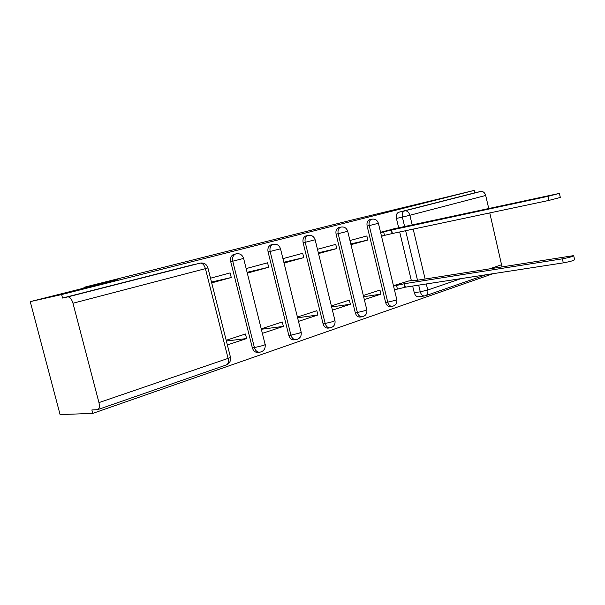 <?xml version="1.0" encoding="UTF-8"?>
<svg xmlns="http://www.w3.org/2000/svg" width="605" height="605" viewBox="0 0 605 605"><rect width="100%" height="100%" fill="white"/><g stroke="black" fill="none" stroke-linecap="round" stroke-linejoin="round"><path stroke-width="0.91" d="M116.228 280.47L76.472 290.445L116.228 280.47M446.021 197.29L420.097 203.711L446.021 197.29M234.324 254.213L233.5 254.471C231.019 255.839 230.097 258.229 230.717 261.647L232.743 261.201C232.116 257.783 233.046 255.386 235.526 254.009L236.608 253.707M271.932 244.677L270.73 244.957C268.355 246.235 267.471 248.549 268.076 251.907L270.132 251.453C269.527 248.088 270.412 245.766 272.779 244.488L273.702 244.238M306.659 235.806L305.646 236.033C303.385 237.236 302.545 239.474 303.135 242.764L305.207 242.302C304.618 239.005 305.457 236.759 307.718 235.557L308.512 235.353M339.322 227.457L338.467 227.654C336.32 228.781 335.525 230.951 336.093 234.165L338.18 233.704C337.605 230.482 338.399 228.304 340.554 227.17L341.25 226.988M370.116 219.585L369.383 219.759C367.333 220.825 366.585 222.927 367.137 226.073L369.231 225.605C368.679 222.451 369.421 220.341 371.47 219.275L372.083 219.116M30.25 301.63L117.998 279.54L83.929 287.33L351.278 220.167L474.214 190.409L61.627 294.559L30.25 301.63L60.084 414.591L92.762 413.389L493.067 273.687M92.762 413.389L91.862 409.956L97.526 409.691C99.341 408.957 99.817 406.59 98.955 402.605L72.971 303.234C71.715 299.157 70.029 297.04 67.911 296.881L200.656 263.001M61.627 294.559L62.542 298.046L67.73 296.911M424.506 295.966L418.675 296.798C416.595 296.919 415.121 295.558 414.259 292.699L412.663 286.059M411.339 280.538L399.678 231.972M398.672 227.782L396.426 218.435L402.363 217.089C401.826 214.004 402.529 211.954 404.473 210.933L480.899 191.422C483.221 191.309 484.817 192.662 485.694 195.468L488.757 208.566M489.778 212.915L502.006 266.775M480.695 191.46L474.789 192.836L474.214 190.409M364.331 299.619L380.938 294.128L363.635 296.73M380.938 294.128L379.963 290.082L363.333 295.512M350.968 244.67L367.84 240.034L350.787 243.928M367.84 240.034L366.857 235.965L349.962 240.533M332.425 310.176L350.363 304.239L331.631 306.947M350.363 304.239L349.35 300.08L331.381 305.941M318.532 253.571L336.766 248.564L318.343 252.807M336.766 248.564L335.745 244.375L317.481 249.305M298.492 321.399L317.905 314.978L297.599 317.776M317.905 314.978L316.846 310.69L297.418 317.035M284.04 263.031L303.77 257.617L283.843 262.245M303.77 257.617L302.712 253.298L282.951 258.637M262.457 333.317L283.382 326.397L261.436 329.249M283.382 326.397L282.285 321.973L261.33 328.817M247.392 273.089L268.673 267.251L247.188 272.28M268.673 267.251L267.569 262.797L246.258 268.552M227.359 344.926L246.598 338.558L226.368 341.008M246.598 338.558L245.456 333.998L226.187 340.29M211.697 282.883L231.269 277.513L211.485 282.051M231.269 277.513L230.112 272.916L210.517 278.209M252.345 347.822L254.418 347.595C255.393 350.696 257.193 352.231 259.825 352.201L257.745 352.42C255.121 352.443 253.321 350.915 252.345 347.822L230.717 261.647M288.827 335.404L290.922 335.155C291.882 338.218 293.622 339.715 296.14 339.647L294.038 339.881C291.527 339.957 289.787 338.46 288.827 335.404L268.076 251.907M323.07 323.743L325.18 323.471C326.125 326.496 327.797 327.963 330.194 327.865L328.084 328.122C325.679 328.22 324.008 326.76 323.07 323.743L303.135 242.764M355.279 312.777L357.396 312.49C358.311 315.462 359.914 316.891 362.206 316.786L360.088 317.058C357.797 317.171 356.194 315.742 355.279 312.777L336.093 234.165M392.169 306.372L390.233 306.637C388.047 306.758 386.512 305.359 385.619 302.447L367.137 226.073M84.118 288.071L83.929 287.33M408.912 280.932L393.447 285.681M396.275 228.304L380.553 232.267M394.407 289.674L394.997 289.477M381.528 236.283L385.037 235.322M62.542 298.046L194.727 264.317M474.789 192.836L398.544 212.31C396.593 213.323 395.889 215.365 396.426 218.435M380.636 232.585L391.564 230.006L392.403 233.507L381.475 236.071M559.413 193.479L560.328 197.457L548.909 200.414L392.403 233.507M391.564 230.006L547.964 196.338L559.398 193.403L390.996 229.446M393.545 286.104L404.48 283.707L562.363 258.834C569.426 257.496 573.2 256.422 573.684 255.62L412.89 280.947L414.47 280.153L407.127 281.212M573.737 255.847L574.606 259.643C574.13 260.483 570.356 261.557 563.293 262.88L405.312 287.186L397.44 289.107L396.6 285.628M394.384 289.576L397.44 289.107M405.312 287.186L404.48 283.707M98.955 402.605L228.1 358.379L205.428 268.65L72.971 303.234M414.259 292.699L420.271 291.814L418.675 285.129M417.495 280.213L405.63 230.709M404.669 226.709L402.363 217.089L409.872 215.267L412.217 225.075M413.185 229.113L425.118 279.003M426.298 283.957L427.75 290.022L461.108 278.602M490.118 268.665L501.893 264.635M485.694 195.468L409.872 215.267C408.92 212.226 407.278 210.744 404.942 210.812L398.801 212.234M243.633 258.479L265.096 344.29C265.701 344.426 265.005 344.842 263.024 345.538L254.418 347.595L232.743 261.201L243.618 258.426C242.189 254.501 239.489 253.034 235.526 254.009L233.5 254.471M280.523 248.859L301.131 332.039L299.271 333.151L290.922 335.155L270.132 251.453L280.516 248.806C279.162 245.048 276.583 243.611 272.779 244.488L270.73 244.957M315.152 239.822L334.966 320.529L333.287 321.535L325.18 323.471L305.207 242.302L315.144 239.777C313.859 236.169 311.386 234.763 307.718 235.557L305.646 236.033M347.724 231.329L366.789 309.707L365.269 310.607L357.396 312.49L338.18 233.704L347.709 231.284C346.483 227.813 344.094 226.436 340.554 227.17L338.467 227.654M385.619 302.447L387.745 302.152L369.231 225.605L378.39 223.29C377.21 219.933 374.903 218.594 371.47 219.275L369.383 219.759M396.82 299.694C397.198 303.211 395.708 305.427 392.358 306.342C390.172 306.463 388.637 305.064 387.745 302.152L395.398 300.314L396.774 299.498L378.397 223.321M424.695 295.936C422.615 296.064 421.14 294.688 420.271 291.814L427.75 290.022C428.272 293.054 427.478 294.968 425.383 295.777L424.695 295.936M194.485 264.377L67.911 296.881M207.923 267.962L230.407 356.988C231.095 357.132 230.331 357.6 228.1 358.379C228.819 362.002 228.183 364.202 226.202 364.989L97.927 409.555M205.428 268.65L207.908 267.894C206.645 264.188 204.119 262.585 200.323 263.069C202.584 263.122 204.286 264.982 205.428 268.65M391.276 230.082L392.123 233.583M383.653 231.934L384.5 235.436M547.964 196.338L548.909 200.414M405.04 287.277L404.2 283.798M563.293 262.88L562.363 258.834M362.206 316.786C365.677 315.855 367.22 313.571 366.842 309.926M330.194 327.865C333.801 326.934 335.412 324.575 335.019 320.779M296.14 339.647C299.906 338.724 301.592 336.282 301.199 332.319M259.825 352.201C263.788 351.301 265.572 348.767 265.171 344.608M398.544 212.31L480.899 191.422M226.731 364.785C229.711 363.234 230.966 360.754 230.49 357.351M425.844 295.618L485.724 274.814"/></g></svg>
